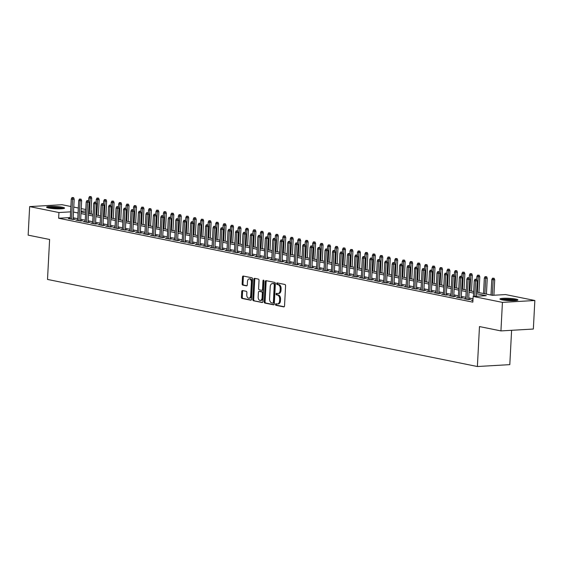 <?xml version="1.0" encoding="UTF-8"?>
<svg xmlns="http://www.w3.org/2000/svg" width="563" height="563" viewBox="0 0 563 563"><rect width="100%" height="100%" fill="white"/><g stroke="black" fill="none" stroke-linecap="round" stroke-linejoin="round"><path stroke-width="0.84" d="M275.49 304.428A0.795 0.514 -93.3 0 0 275.961 305.315L283.745 306.891A1.133 0.732 -93.3 0 0 283.865 306.898A1.133 0.732 -93.3 0 0 284.533 305.92L285.589 285.751A1.133 0.732 -93.3 0 0 284.92 284.484L277.137 282.907A0.795 0.514 -93.3 0 0 277.052 284.477L278.059 284.681A3.617 2.343 -93.3 0 1 280.212 288.742L280.128 290.417A3.617 2.343 -93.3 0 1 277.995 293.555A3.617 2.343 -93.3 0 1 277.594 293.527L276.588 293.323A0.795 0.514 -93.3 0 0 276.503 294.892L277.51 295.096A3.617 2.343 -93.3 0 1 279.67 299.157L279.579 300.839A3.617 2.343 -93.3 0 1 277.446 303.978A3.617 2.343 -93.3 0 1 277.052 303.95L276.039 303.746A0.795 0.514 -93.3 0 0 275.49 304.428M276.546 303.844A0.795 0.514 -93.3 0 0 276.834 305.266L284.195 306.751M277.636 283.006A0.795 0.514 -93.3 0 0 277.925 284.421L278.938 284.625L278.059 284.681M277.095 293.429A0.795 0.514 -93.3 0 0 277.383 294.843L278.389 295.047L277.51 295.096M62.394 207.226A8.987 1.154 -177 0 1 64.534 208.092A8.987 1.154 -177 0 1 58.629 208.866A8.987 1.154 -177 0 1 48.721 208.021A8.987 1.154 -177 0 1 46.581 207.156A8.987 1.154 -177 0 1 52.486 206.382A8.987 1.154 -177 0 1 62.394 207.226M515.771 299.08A8.987 1.154 -177 0 1 517.918 299.945A8.987 1.154 -177 0 1 512.013 300.719A8.987 1.154 -177 0 1 502.105 299.875A8.987 1.154 -177 0 1 499.958 299.002A8.987 1.154 -177 0 1 505.863 298.235A8.987 1.154 -177 0 1 515.771 299.08M242.512 290.557A1.133 0.732 -93.3 0 0 242.386 290.543A1.133 0.732 -93.3 0 0 241.717 291.528L241.421 297.187A1.133 0.732 -93.3 0 0 242.097 298.453L250.739 300.206A1.133 0.732 -93.3 0 0 250.866 300.213A1.133 0.732 -93.3 0 0 251.534 299.234L252.59 279.065A1.133 0.732 -93.3 0 0 251.914 277.798L243.272 276.046A1.133 0.732 -93.3 0 0 243.146 276.039A1.133 0.732 -93.3 0 0 242.484 277.017L242.125 283.851A1.133 0.732 -93.3 0 0 242.794 285.117L246.495 285.87A1.133 0.732 -93.3 0 0 246.622 285.877A1.133 0.732 -93.3 0 0 247.284 284.899L247.467 281.507A3.026 1.963 -93.3 0 1 249.247 278.882A3.026 1.963 -93.3 0 1 251.387 282.302L250.69 295.582A3.026 1.963 -93.3 0 1 248.902 298.207A3.026 1.963 -93.3 0 1 246.77 294.787L246.883 292.57A1.133 0.732 -93.3 0 0 246.214 291.303L242.512 290.557M476.601 292.127L492.414 295.329L505.56 294.569L534.85 300.501L533.351 329.038L500.936 330.917L479.479 326.568L477.382 366.52L47.51 279.431L49.607 239.479L28.15 235.137L29.649 206.6L62.064 204.714L70.868 206.501M500.936 330.917L502.428 302.38L473.138 296.448L486.284 295.688L476.516 293.703M70.291 217.564L58.636 218.24L472.836 302.155L473.138 296.448M58.636 218.24L58.939 212.532L29.649 206.6M264.209 301.803A1.133 0.732 -93.3 0 0 264.877 303.07L273.527 304.822A1.133 0.732 -93.3 0 0 273.646 304.829A1.133 0.732 -93.3 0 0 274.315 303.851L275.37 283.682A1.133 0.732 -93.3 0 0 274.702 282.415L266.053 280.663A1.133 0.732 -93.3 0 0 265.933 280.656A1.133 0.732 -93.3 0 0 265.264 281.634L264.209 301.803L265.082 301.747A1.133 0.732 -93.3 0 0 265.757 303.021L273.977 304.682M262.133 302.514L253.491 300.762A1.133 0.732 -93.3 0 1 252.815 299.495L253.871 279.325A1.133 0.732 -93.3 0 1 254.539 278.347A1.133 0.732 -93.3 0 1 254.666 278.354L258.361 279.1A1.133 0.732 -93.3 0 1 259.036 280.374L258.607 288.552A1.133 0.732 -93.3 0 0 259.283 289.818L261.739 290.318A1.133 0.732 -93.3 0 0 261.858 290.325A1.133 0.732 -93.3 0 0 262.527 289.347L262.97 280.831A0.795 0.514 -93.3 0 1 263.998 281.036L262.921 301.543A1.133 0.732 -93.3 0 1 262.259 302.521A1.133 0.732 -93.3 0 1 262.133 302.514L262.379 302.5M472.948 300.107L471.358 300.199L472.927 300.515M465.784 298.58L463.891 298.686L468.367 299.593L470.562 299.467L468.69 299.087M458.324 297.067L456.431 297.173L460.907 298.08L463.096 297.954L461.231 297.574M450.864 295.554L448.964 295.659L453.44 296.567L455.636 296.441L453.764 296.061M443.398 294.041L441.505 294.153L445.98 295.061L448.169 294.928L446.304 294.555M435.938 292.528L434.038 292.64L438.521 293.548L440.709 293.422L438.837 293.041M428.471 291.015L426.578 291.127L431.054 292.035L433.243 291.908L431.378 291.528M421.011 289.502L419.111 289.614L423.594 290.522L425.783 290.395L423.911 290.015M413.545 287.996L411.652 288.101L416.127 289.009L418.316 288.882L416.451 288.502M406.085 286.483L404.185 286.588L408.668 287.496L410.856 287.369L408.984 286.989M398.618 284.969L396.725 285.082L401.201 285.983L403.389 285.856L401.525 285.483M391.158 283.456L389.258 283.569L393.741 284.477L395.93 284.35L394.058 283.97M383.692 281.943L381.798 282.056L386.274 282.964L388.47 282.837L386.598 282.457M376.232 280.43L374.332 280.543L378.815 281.451L381.003 281.324L379.131 280.944M368.765 278.924L366.872 279.03L371.348 279.938L373.543 279.811L371.671 279.431M361.305 277.411L359.412 277.517L363.888 278.425L366.077 278.298L364.205 277.918M353.838 275.898L351.945 276.004L356.421 276.912L358.617 276.785L356.745 276.405M346.379 274.385L344.486 274.498L348.961 275.406L351.15 275.272L349.278 274.899M338.912 272.872L337.019 272.985L341.495 273.892L343.69 273.766L341.818 273.386M331.452 271.359L329.559 271.472L334.035 272.379L336.224 272.253L334.359 271.873M323.992 269.846L322.092 269.959L326.568 270.866L328.764 270.74L326.892 270.36M316.526 268.34L314.633 268.445L319.108 269.353L321.297 269.227L319.432 268.847M309.066 266.827L307.166 266.932L311.649 267.84L313.837 267.714L311.965 267.334M301.599 265.314L299.706 265.426L304.182 266.327L306.371 266.2L304.506 265.827M294.139 263.801L292.239 263.913L296.722 264.821L298.911 264.694L297.039 264.314M286.673 262.288L284.779 262.4L289.255 263.308L291.444 263.181L289.579 262.801M279.213 260.775L277.313 260.887L281.796 261.795L283.984 261.668L282.112 261.288M271.746 259.269L269.853 259.374L274.329 260.282L276.517 260.155L274.653 259.775M264.286 257.755L262.386 257.861L266.869 258.769L269.058 258.642L267.186 258.262M256.819 256.242L254.926 256.348L259.402 257.256L261.598 257.129L259.726 256.749M249.36 254.729L247.467 254.842L251.942 255.75L254.131 255.616L252.259 255.243M241.893 253.216L240 253.329L244.476 254.237L246.671 254.11L244.799 253.73M234.433 251.703L232.54 251.816L237.016 252.724L239.205 252.597L237.333 252.217M226.966 250.19L225.073 250.303L229.549 251.211L231.745 251.084L229.873 250.704M219.507 248.684L217.614 248.79L222.089 249.698L224.278 249.571L222.406 249.191M212.04 247.171L210.147 247.277L214.623 248.184L216.818 248.058L214.946 247.678M204.58 245.658L202.687 245.771L207.163 246.671L209.352 246.545L207.487 246.172M197.12 244.145L195.22 244.258L199.696 245.165L201.892 245.039L200.02 244.659M189.654 242.632L187.761 242.744L192.236 243.652L194.425 243.526L192.56 243.146M182.194 241.119L180.294 241.231L184.777 242.139L186.965 242.013L185.093 241.633M174.727 239.613L172.834 239.718L177.31 240.626L179.498 240.5L177.634 240.119M167.267 238.1L165.367 238.205L169.85 239.113L172.039 238.986L170.167 238.606M159.801 236.587L157.907 236.692L162.383 237.6L164.572 237.473L162.707 237.093M152.341 235.074L150.441 235.186L154.924 236.094L157.112 235.96L155.24 235.587M144.874 233.561L142.981 233.673L147.457 234.581L149.645 234.454L147.78 234.074M137.414 232.047L135.514 232.16L139.997 233.068L142.186 232.941L140.314 232.561M129.947 230.534L128.054 230.647L132.53 231.555L134.726 231.428L132.854 231.048M122.488 229.028L120.595 229.134L125.07 230.042L127.259 229.915L125.387 229.535M115.021 227.515L113.128 227.621L117.604 228.529L119.799 228.402L117.927 228.022M107.561 226.002L105.668 226.115L110.144 227.016L112.333 226.889L110.461 226.516M100.094 224.489L98.201 224.602L102.677 225.51L104.873 225.383L103.001 225.003M92.635 222.976L90.742 223.089L95.217 223.997L97.406 223.87L95.534 223.49M85.168 221.463L83.275 221.576L87.751 222.484L89.946 222.357L88.074 221.977M77.708 219.957L75.815 220.063L80.291 220.97L82.48 220.844L80.615 220.464M473.019 298.763L468.754 297.904M465.854 297.313L461.287 296.391M458.388 295.8L453.827 294.878M450.928 294.287L446.36 293.365M443.461 292.781L438.901 291.852M436.001 291.268L431.434 290.339M428.542 289.755L423.974 288.833M421.075 288.242L416.514 287.32M413.615 286.729L409.048 285.807M406.148 285.216L401.588 284.294M398.688 283.71L394.121 282.781M391.222 282.197L386.661 281.268M383.762 280.684L379.195 279.755M376.295 279.171L371.735 278.249M368.835 277.658L364.268 276.736M361.369 276.144L356.808 275.223M353.909 274.631L349.341 273.709M346.442 273.125L341.882 272.196M338.982 271.612L334.415 270.683M331.516 270.099L326.955 269.177M324.056 268.586L319.488 267.664M316.589 267.073L312.029 266.151M309.129 265.56L304.562 264.638M301.669 264.054L297.102 263.125M294.203 262.541L289.642 261.612M286.743 261.028L282.176 260.099M279.276 259.515L274.716 258.593M271.816 258.002L267.249 257.08M264.35 256.489L259.789 255.567M256.89 254.976L252.323 254.054M249.423 253.47L244.863 252.541M241.963 251.957L237.396 251.028M234.497 250.444L229.936 249.522M227.037 248.93L222.469 248.009M219.57 247.417L215.01 246.495M212.11 245.904L207.543 244.982M204.643 244.398L200.083 243.469M197.184 242.885L192.616 241.956M189.717 241.372L185.157 240.443M182.257 239.859L177.697 238.937M174.797 238.346L170.23 237.424M167.331 236.833L162.77 235.911M159.871 235.32L155.304 234.398M152.404 233.814L147.844 232.885M144.944 232.301L140.377 231.372M137.478 230.788L132.917 229.866M130.018 229.275L125.45 228.353M122.551 227.762L117.991 226.84M115.091 226.249L110.524 225.327M107.624 224.743L103.064 223.814M100.165 223.23L95.597 222.301M92.698 221.716L88.138 220.787M85.238 220.203L80.671 219.281M77.771 218.69L73.211 217.768M70.248 218.444L68.348 218.55L72.831 219.457L75.02 219.331L73.148 218.951M477.382 366.52L509.804 364.641L511.605 330.298M534.85 300.501L502.428 302.38M73.767 207.085L78.334 208.014M81.234 208.599L85.794 209.527M91.178 214.039L91.361 210.653M81.058 211.991L85.618 212.913M88.518 213.504L93.085 214.426M95.984 215.017L100.545 215.939M103.444 216.523L108.012 217.452M110.911 218.036L115.471 218.965M118.371 219.549L122.938 220.471M125.831 221.062L130.398 221.984M133.297 222.575L137.858 223.497M140.757 224.088L145.324 225.01M148.224 225.594L152.784 226.523M155.684 227.107L160.251 228.036M163.15 228.62L167.711 229.549M170.61 230.133L175.177 231.055M178.077 231.646L182.637 232.568M185.537 233.159L190.104 234.081M193.003 234.672L197.564 235.594M200.463 236.179L205.031 237.107M207.93 237.692L212.49 238.621M215.39 239.205L219.957 240.127M222.857 240.718L227.417 241.64M230.316 242.231L234.884 243.153M237.783 243.744L242.343 244.666M245.243 245.25L249.81 246.179M252.703 246.763L257.27 247.692M260.169 248.276L264.73 249.205M267.629 249.789L272.196 250.711M275.096 251.302L279.656 252.224M282.556 252.815L287.123 253.737M290.022 254.328L294.583 255.25M297.482 255.834L302.049 256.763M304.949 257.347L309.509 258.276M312.409 258.86L316.976 259.782M319.875 260.373L324.436 261.295M327.335 261.886L331.903 262.808M334.802 263.4L339.362 264.321M342.262 264.906L346.829 265.835M349.729 266.419L354.289 267.348M357.188 267.932L361.756 268.861M364.655 269.445L369.215 270.367M372.115 270.958L376.682 271.88M379.575 272.471L384.142 273.393M387.041 273.984L391.602 274.906M394.501 275.49L399.068 276.419M401.968 277.003L406.528 277.932M409.428 278.516L413.995 279.438M416.894 280.029L421.455 280.951M424.354 281.542L428.922 282.464M431.821 283.055L436.381 283.977M439.281 284.561L443.848 285.49M446.748 286.074L451.308 287.003M454.207 287.587L458.775 288.516M461.674 289.101L466.234 290.022M469.134 290.614L473.701 291.535M85.724 210.977L81.093 211.245M70.593 211.857L58.939 212.532M473.617 293.119L469.049 292.197M466.15 291.606L461.59 290.684M458.69 290.093L454.123 289.171M451.223 288.58L446.663 287.658M443.764 287.074L439.196 286.145M436.297 285.561L431.737 284.632M428.837 284.048L424.277 283.126M421.377 282.535L416.81 281.613M413.911 281.021L409.35 280.1M406.451 279.508L401.883 278.586M398.984 278.002L394.424 277.073M391.524 276.489L386.957 275.56M384.057 274.976L379.497 274.047M376.598 273.463L372.03 272.541M369.131 271.95L364.571 271.028M361.671 270.437L357.104 269.515M354.204 268.924L349.644 268.002M346.745 267.418L342.177 266.489M339.278 265.905L334.718 264.976M331.818 264.392L327.251 263.47M324.351 262.879L319.791 261.957M316.892 261.366L312.324 260.444M309.425 259.853L304.864 258.931M301.965 258.347L297.405 257.418M294.505 256.834L289.938 255.905M287.039 255.321L282.478 254.392M279.579 253.807L275.011 252.886M272.112 252.294L267.552 251.372M264.652 250.781L260.085 249.859M257.185 249.268L252.625 248.346M249.726 247.762L245.158 246.833M242.259 246.249L237.699 245.32M234.799 244.736L230.232 243.814M227.332 243.223L222.772 242.301M219.873 241.71L215.305 240.788M212.406 240.197L207.846 239.275M204.946 238.691L200.379 237.762M197.479 237.178L192.919 236.249M190.02 235.665L185.452 234.736M182.56 234.152L177.992 233.23M175.093 232.639L170.533 231.717M167.633 231.126L163.066 230.204M160.166 229.613L155.606 228.691M152.707 228.106L148.139 227.178M145.24 226.593L140.68 225.664M137.78 225.08L133.213 224.158M130.313 223.567L125.753 222.645M122.854 222.054L118.286 221.132M115.387 220.541L110.827 219.619M107.927 219.035L103.36 218.106M100.46 217.522L95.9 216.593M93.001 216.009L88.433 215.08M85.534 214.496L80.973 213.574M78.074 212.983L73.507 212.061M277.446 303.978L278.326 303.929A3.617 2.343 -93.3 0 0 280.458 300.79L279.579 300.839M278.389 295.047A3.617 2.343 -93.3 0 1 280.543 299.108L280.458 300.79M277.995 293.555L278.868 293.506A3.617 2.343 -93.3 0 0 281 290.367L280.128 290.417M278.938 284.625A3.617 2.343 -93.3 0 1 281.092 288.685L281 290.367M266.475 280.747A1.133 0.732 -93.3 0 0 266.137 281.584L265.082 301.747M272.802 303.091A0.795 0.514 -93.3 0 0 273.358 302.408L274.28 284.709A0.795 0.514 -93.3 0 0 273.808 283.815L272.745 283.604A3.617 2.343 -93.3 0 0 272.351 283.576A3.617 2.343 -93.3 0 0 270.219 286.715L269.586 298.812A3.617 2.343 -93.3 0 0 271.739 302.873L272.802 303.091M272.971 303.077L273.674 303.035A0.795 0.514 -93.3 0 0 274.23 302.359L273.358 302.408M272.351 283.576L273.224 283.52A3.617 2.343 -93.3 0 1 273.625 283.555L274.688 283.766A0.795 0.514 -93.3 0 1 275.159 284.653L274.23 302.359M262.583 302.373L253.491 300.762M255.088 278.439A1.133 0.732 -93.3 0 0 254.75 279.276L253.688 299.439A1.133 0.732 -93.3 0 0 254.363 300.712M261.985 290.304L262.611 290.269A1.133 0.732 -93.3 0 0 262.738 290.276A1.133 0.732 -93.3 0 0 263.407 289.291L263.85 280.782L262.97 280.831M258.164 297.039A3.026 1.963 -93.3 0 0 260.296 300.452A3.026 1.963 -93.3 0 0 262.084 297.834L262.33 293.154A1.133 0.732 -93.3 0 0 261.654 291.887L259.198 291.388A1.133 0.732 -93.3 0 0 259.079 291.381A1.133 0.732 -93.3 0 0 258.41 292.359L258.164 297.039M260.296 300.452L261.176 300.403A3.026 1.963 -93.3 0 0 262.956 297.778L262.084 297.834M259.832 291.353A1.133 0.732 -93.3 0 1 259.951 291.331A1.133 0.732 -93.3 0 1 260.078 291.338L262.527 291.831A1.133 0.732 -93.3 0 1 263.202 293.105L262.956 297.778M248.902 298.207L249.782 298.151A3.026 1.963 -93.3 0 0 251.562 295.526L250.69 295.582M249.247 278.882L250.127 278.833A3.026 1.963 -93.3 0 1 252.259 282.253L251.562 295.526M243.695 276.13A1.133 0.732 -93.3 0 0 243.357 276.968L242.998 283.801A1.133 0.732 -93.3 0 0 243.673 285.068L246.946 285.737M242.934 290.642A1.133 0.732 -93.3 0 0 242.597 291.479L242.301 297.13A1.133 0.732 -93.3 0 0 242.977 298.404L251.197 300.065M494.145 278.277L492.519 278.178L494.145 278.277L494.715 279.804L491.795 279.621L490.985 295.04M493.265 278.326L492.329 295.315M494.715 279.804L493.906 295.244M491.795 279.621L492.519 278.178M476.382 296.258L477.192 280.817L475.615 280.909L474.806 296.349M475.742 279.347L476.622 279.297L474.996 279.192L475.742 279.347L475.615 280.909L474.271 280.634L473.441 296.434M477.192 280.817L476.622 279.297M474.996 279.192L474.271 280.634M501.436 299.72A7.776 0.999 -177 0 1 507.27 299.326A7.776 0.999 -177 0 1 514.807 300.044A7.776 0.999 -177 0 1 516.377 300.508M514.476 300.67A7.206 0.922 3 0 0 514.336 300.642A7.206 0.922 3 0 0 503.308 300.086M517.123 300.375A8.931 1.147 3 0 0 515.68 299.995A8.931 1.147 3 0 0 500.704 299.509M48.052 207.874A7.776 0.999 -177 0 1 48.193 207.824A7.776 0.999 -177 0 1 55.779 207.55A7.776 0.999 -177 0 1 62.993 208.655M63.746 208.521A8.931 1.147 3 0 0 55.568 207.395A8.931 1.147 3 0 0 47.32 207.656M61.093 208.817A7.206 0.922 3 0 0 49.924 208.233M486.678 276.764L485.06 276.665L486.678 276.764L487.248 278.291L484.328 278.108L483.526 293.527M485.806 276.813L484.863 293.802M487.248 278.291L486.425 294.118M484.328 278.108L485.06 276.665M479.219 275.251L477.593 275.152L479.219 275.251L479.789 276.778L476.868 276.595L476.713 279.544M478.339 275.307L477.403 292.288M479.789 276.778L478.958 292.605M476.868 276.595L477.593 275.152M471.752 273.745L470.133 273.639L471.752 273.745L472.322 275.265L469.401 275.082L469.253 278.031M470.879 273.794L469.943 290.775M472.322 275.265L471.498 291.092M469.401 275.082L470.133 273.639M464.292 272.232L462.666 272.126L464.292 272.232L464.862 273.752L461.941 273.576L461.787 276.524M463.412 272.281L462.476 289.262M464.862 273.752L464.032 289.579M461.941 273.576L462.666 272.126M468.662 299.579L469.725 279.304L468.149 279.396L467.107 299.34M468.282 277.833L469.155 277.784L467.536 277.679L468.282 277.833L468.149 279.396L466.804 279.128L465.763 299.066M469.725 279.304L469.155 277.784M467.536 277.679L466.804 279.128M461.203 298.066L462.265 277.791L460.689 277.883L459.64 297.827M460.815 276.32L461.695 276.271L460.07 276.173L460.815 276.32L460.689 277.883L459.345 277.615L458.296 297.553M462.265 277.791L461.695 276.271M460.07 276.173L459.345 277.615M453.736 296.553L454.798 276.285L453.222 276.377L452.18 296.314M453.356 274.807L454.228 274.758L452.61 274.66L453.356 274.807L453.222 276.377L451.878 276.102L450.836 296.039M454.798 276.285L454.228 274.758M452.61 274.66L451.878 276.102M446.276 295.04L447.339 274.772L445.762 274.864L444.714 294.801M445.889 273.294L446.769 273.245L445.143 273.146L445.889 273.294L445.762 274.864L444.418 274.589L443.37 294.526M447.339 274.772L446.769 273.245M445.143 273.146L444.418 274.589M456.825 270.719L455.207 270.62L456.825 270.719L457.402 272.239L454.482 272.063L454.327 275.011M455.953 270.768L455.017 287.749M457.402 272.239L456.572 288.066M454.482 272.063L455.207 270.62M438.809 293.527L439.872 273.259L438.295 273.351L437.254 293.288M438.429 271.788L439.302 271.732L437.683 271.633L438.429 271.788L438.295 273.351L436.951 273.076L435.91 293.02M439.872 273.259L439.302 271.732M437.683 271.633L436.951 273.076M449.365 269.205L447.74 269.107L449.365 269.205L449.936 270.733L447.015 270.55L446.86 273.498M448.486 269.255L447.55 286.243M449.936 270.733L449.105 286.553M447.015 270.55L447.74 269.107M431.349 292.014L432.412 271.746L430.836 271.838L429.787 291.775M430.962 270.275L431.842 270.219L430.216 270.12L430.962 270.275L430.836 271.838L429.492 271.563L428.443 291.507M432.412 271.746L431.842 270.219M430.216 270.12L429.492 271.563M441.899 267.692L440.28 267.594L441.899 267.692L442.476 269.22L439.555 269.037L439.4 271.985M441.026 267.742L440.09 284.73M442.476 269.22L441.645 285.04M439.555 269.037L440.28 267.594M423.89 290.508L424.945 270.233L423.369 270.324L422.327 290.269M423.503 268.762L424.375 268.713L422.757 268.607L423.503 268.762L423.369 270.324L422.025 270.057L420.983 289.994M424.945 270.233L424.375 268.713M422.757 268.607L422.025 270.057M434.439 266.179L432.813 266.081L434.439 266.179L435.009 267.707L432.088 267.524L431.934 270.472M433.559 266.236L432.623 283.217M435.009 267.707L434.179 283.534M432.088 267.524L432.813 266.081M416.423 288.995L417.486 268.72L415.909 268.811L414.861 288.756M416.036 267.249L416.916 267.2L415.29 267.101L416.036 267.249L415.909 268.811L414.565 268.544L413.524 288.481M417.486 268.72L416.916 267.2M415.29 267.101L414.565 268.544M426.972 264.666L425.354 264.568L426.972 264.666L427.549 266.193L424.629 266.01L424.474 268.959M426.1 264.723L425.164 281.704M427.549 266.193L426.719 282.021M424.629 266.01L425.354 264.568M408.963 287.482L410.026 267.214L408.442 267.305L407.401 287.243M408.576 265.736L409.449 265.687L407.83 265.588L408.576 265.736L408.442 267.305L407.105 267.031L406.057 286.968M410.026 267.214L409.449 265.687M407.83 265.588L407.105 267.031M419.512 263.16L417.887 263.055L419.512 263.16L420.082 264.68L417.162 264.497L417.007 267.453M418.64 263.21L417.697 280.191M420.082 264.68L419.252 280.508M417.162 264.497L417.887 263.055M401.496 285.969L402.559 265.701L400.983 265.792L399.934 285.73M401.109 264.223L401.989 264.174L400.363 264.075L401.109 264.223L400.983 265.792L399.639 265.518L398.597 285.455M402.559 265.701L401.989 264.174M400.363 264.075L399.639 265.518M412.053 261.647L410.427 261.542L412.053 261.647L412.623 263.167L409.702 262.991L409.547 265.94M411.173 261.696L410.237 278.678M412.623 263.167L411.792 278.995M409.702 262.991L410.427 261.542M394.037 284.456L395.099 264.188L393.516 264.279L392.474 284.216M393.65 262.71L394.522 262.661L392.904 262.562L393.65 262.71L393.516 264.279L392.179 264.005L391.13 283.949M395.099 264.188L394.522 262.661M392.904 262.562L392.179 264.005M404.586 260.134L402.967 260.036L404.586 260.134L405.156 261.654L402.235 261.478L402.081 264.427M403.713 260.183L402.77 277.165M405.156 261.654L404.325 277.482M402.235 261.478L402.967 260.036M386.57 282.943L387.633 262.675L386.056 262.766L385.015 282.703M386.183 261.204L387.062 261.148L385.437 261.049L386.183 261.204L386.056 262.766L384.712 262.492L383.67 282.436M387.633 262.675L387.062 261.148M385.437 261.049L384.712 262.492M397.126 258.621L395.5 258.523L397.126 258.621L397.696 260.148L394.776 259.965L394.621 262.914M396.246 258.67L395.31 275.659M397.696 260.148L396.866 275.969M394.776 259.965L395.5 258.523M379.11 281.43L380.173 261.162L378.596 261.253L377.548 281.197M378.723 259.691L379.596 259.642L377.977 259.536L378.723 259.691L378.596 261.253L377.252 260.979L376.204 280.923M380.173 261.162L379.596 259.642M377.977 259.536L377.252 260.979M389.659 257.108L388.041 257.01L389.659 257.108L390.229 258.635L387.309 258.452L387.154 261.401M388.787 257.157L387.844 274.146M390.229 258.635L389.399 274.462M387.309 258.452L388.041 257.01M371.643 279.924L372.706 259.649L371.13 259.74L370.088 279.684M371.263 258.178L372.136 258.128L370.51 258.023L371.263 258.178L371.13 259.74L369.785 259.473L368.744 279.41M372.706 259.649L372.136 258.128M370.51 258.023L369.785 259.473M382.2 255.595L380.574 255.496L382.2 255.595L382.77 257.122L379.849 256.939L379.694 259.888M381.32 255.651L380.384 272.633M382.77 257.122L381.939 272.949M379.849 256.939L380.574 255.496M364.184 278.411L365.246 258.135L363.67 258.227L362.621 278.171M363.797 256.665L364.676 256.615L363.051 256.517L363.797 256.665L363.67 258.227L362.326 257.96L361.277 277.897M365.246 258.135L364.676 256.615M363.051 256.517L362.326 257.96M374.733 254.089L373.114 253.983L374.733 254.089L375.303 255.609L372.382 255.426L372.227 258.375M373.86 254.138L372.917 271.12M375.303 255.609L374.479 271.436M372.382 255.426L373.114 253.983M356.717 276.897L357.779 256.629L356.203 256.721L355.162 276.658M356.337 255.152L357.209 255.102L355.591 255.004L356.337 255.152L356.203 256.721L354.859 256.446L353.817 276.384M357.779 256.629L357.209 255.102M355.591 255.004L354.859 256.446M367.273 252.576L365.647 252.47L367.273 252.576L367.843 254.096L364.923 253.92L364.768 256.869M366.393 252.625L365.457 269.607M367.843 254.096L367.013 269.923M364.923 253.92L365.647 252.47M349.257 275.384L350.32 255.116L348.743 255.208L347.695 275.145M348.87 253.639L349.75 253.589L348.124 253.491L348.87 253.639L348.743 255.208L347.399 254.933L346.351 274.871M350.32 255.116L349.75 253.589M348.124 253.491L347.399 254.933M359.806 251.063L358.188 250.964L359.806 251.063L360.376 252.583L357.456 252.407L357.301 255.356M358.934 251.112L357.998 268.094M360.376 252.583L359.553 268.41M357.456 252.407L358.188 250.964M341.79 273.871L342.853 253.603L341.277 253.695L340.235 273.632M341.41 252.133L342.283 252.076L340.664 251.978L341.41 252.133L341.277 253.695L339.932 253.42L338.891 273.365M342.853 253.603L342.283 252.076M340.664 251.978L339.932 253.42M352.347 249.55L350.721 249.451L352.347 249.55L352.917 251.077L349.996 250.894L349.841 253.843M351.467 249.599L350.531 266.588M352.917 251.077L352.086 266.897M349.996 250.894L350.721 249.451M334.331 272.358L335.393 252.09L333.817 252.182L332.768 272.119M333.943 250.619L334.823 250.563L333.197 250.465L333.943 250.619L333.817 252.182L332.473 251.907L331.424 271.852M335.393 252.09L334.823 250.563M333.197 250.465L332.473 251.907M344.88 248.037L343.261 247.938L344.88 248.037L345.457 249.564L342.536 249.381L342.381 252.33M344.007 248.086L343.071 265.074M345.457 249.564L344.626 265.384M342.536 249.381L343.261 247.938M326.864 270.852L327.926 250.577L326.35 250.669L325.308 270.613M326.484 249.106L327.356 249.057L325.738 248.952L326.484 249.106L326.35 250.669L325.006 250.401L323.964 270.339M327.926 250.577L327.356 249.057M325.738 248.952L325.006 250.401M337.42 246.524L335.794 246.425L337.42 246.524L337.99 248.051L335.069 247.868L334.915 250.816M336.54 246.58L335.604 263.561M337.99 248.051L337.16 263.878M335.069 247.868L335.794 246.425M319.404 269.339L320.467 249.064L318.89 249.156L317.842 269.1M319.017 247.593L319.897 247.544L318.271 247.446L319.017 247.593L318.89 249.156L317.546 248.888L316.497 268.825M320.467 249.064L319.897 247.544M318.271 247.446L317.546 248.888M329.953 245.011L328.335 244.912L329.953 245.011L330.53 246.538L327.61 246.355L327.455 249.303M329.081 245.067L328.145 262.048M330.53 246.538L329.7 262.365M327.61 246.355L328.335 244.912M311.937 267.826L313 247.558L311.423 247.65L310.382 267.587M311.557 246.08L312.43 246.031L310.811 245.932L311.557 246.08L311.423 247.65L310.079 247.375L309.038 267.312M313 247.558L312.43 246.031M310.811 245.932L310.079 247.375M322.493 243.505L320.868 243.399L322.493 243.505L323.063 245.025L320.143 244.842L319.988 247.797M321.614 243.554L320.678 260.535M323.063 245.025L322.233 260.852M320.143 244.842L320.868 243.399M304.477 266.313L305.54 246.045L303.964 246.137L302.915 266.074M304.09 244.567L304.97 244.518L303.344 244.419L304.09 244.567L303.964 246.137L302.62 245.862L301.571 265.799M305.54 246.045L304.97 244.518M303.344 244.419L302.62 245.862M315.027 241.991L313.408 241.886L315.027 241.991L315.604 243.512L312.683 243.336L312.528 246.284M314.154 242.041L313.218 259.022M315.604 243.512L314.773 259.339M312.683 243.336L313.408 241.886M297.018 264.8L298.073 244.532L296.497 244.624L295.455 264.561M296.631 243.054L297.503 243.005L295.885 242.906L296.631 243.054L296.497 244.624L295.16 244.349L294.111 264.293M298.073 244.532L297.503 243.005M295.885 242.906L295.16 244.349M307.567 240.478L305.941 240.38L307.567 240.478L308.137 241.999L305.216 241.823L305.062 244.771M306.687 240.528L305.751 257.509M308.137 241.999L307.307 257.826M305.216 241.823L305.941 240.38M300.107 238.965L298.481 238.867L300.107 238.965L300.677 240.492L297.757 240.31L297.602 243.258M299.227 239.015L298.291 256.003M300.677 240.492L299.847 256.313M297.757 240.31L298.481 238.867M292.64 237.452L291.015 237.354L292.64 237.452L293.21 238.979L290.29 238.796L290.135 241.745M291.768 237.502L290.825 254.49M293.21 238.979L292.38 254.807M290.29 238.796L291.015 237.354M289.551 263.287L290.614 243.019L289.037 243.11L287.989 263.048M289.164 241.548L290.044 241.492L288.418 241.393L289.164 241.548L289.037 243.11L287.693 242.836L286.651 262.78M290.614 243.019L290.044 241.492M288.418 241.393L287.693 242.836M282.091 261.774L283.154 241.506L281.57 241.597L280.529 261.542M281.704 240.035L282.577 239.986L280.958 239.88L281.704 240.035L281.57 241.597L280.233 241.323L279.185 261.267M283.154 241.506L282.577 239.986M280.958 239.88L280.233 241.323M274.624 260.268L275.687 239.993L274.111 240.084L273.062 260.029M274.237 238.522L275.117 238.473L273.491 238.367L274.237 238.522L274.111 240.084L272.766 239.817L271.725 259.754M275.687 239.993L275.117 238.473M273.491 238.367L272.766 239.817M285.181 235.939L283.555 235.841L285.181 235.939L285.751 237.466L282.83 237.283L282.675 240.232M284.301 235.996L283.365 252.977M285.751 237.466L284.92 253.294M282.83 237.283L283.555 235.841M267.165 258.755L268.227 238.48L266.651 238.571L265.602 258.516M266.778 237.009L267.65 236.96L266.032 236.861L266.778 237.009L266.651 238.571L265.307 238.304L264.258 258.241M268.227 238.48L267.65 236.96M266.032 236.861L265.307 238.304M277.714 234.433L276.095 234.328L277.714 234.433L278.284 235.953L275.363 235.77L275.208 238.719M276.841 234.482L275.898 251.464M278.284 235.953L277.453 251.781M275.363 235.77L276.095 234.328M259.698 257.242L260.76 236.974L259.184 237.065L258.143 257.002M259.311 235.496L260.19 235.447L258.565 235.348L259.311 235.496L259.184 237.065L257.84 236.791L256.798 256.728M260.76 236.974L260.19 235.447M258.565 235.348L257.84 236.791M270.254 232.92L268.628 232.815L270.254 232.92L270.824 234.44L267.904 234.264L267.749 237.213M269.374 232.969L268.438 249.951M270.824 234.44L269.994 250.268M267.904 234.264L268.628 232.815M252.238 255.729L253.301 235.461L251.724 235.552L250.676 255.489M251.851 233.983L252.731 233.934L251.105 233.835L251.851 233.983L251.724 235.552L250.38 235.278L249.332 255.215M253.301 235.461L252.731 233.934M251.105 233.835L250.38 235.278M262.787 231.407L261.169 231.309L262.787 231.407L263.357 232.927L260.437 232.751L260.282 235.7M261.915 231.456L260.972 248.438M263.357 232.927L262.527 248.755M260.437 232.751L261.169 231.309M244.771 254.216L245.834 233.948L244.258 234.039L243.216 253.976M244.391 232.477L245.264 232.42L243.638 232.322L244.391 232.477L244.258 234.039L242.913 233.765L241.872 253.709M245.834 233.948L245.264 232.42M243.638 232.322L242.913 233.765M255.328 229.894L253.702 229.795L255.328 229.894L255.898 231.421L252.977 231.238L252.822 234.187M254.448 229.943L253.512 246.932M255.898 231.421L255.067 247.241M252.977 231.238L253.702 229.795M237.312 252.703L238.374 232.435L236.798 232.526L235.749 252.463M236.924 230.964L237.804 230.907L236.179 230.809L236.924 230.964L236.798 232.526L235.454 232.252L234.405 252.196M238.374 232.435L237.804 230.907M236.179 230.809L235.454 232.252M247.861 228.381L246.242 228.282L247.861 228.381L248.431 229.908L245.51 229.725L245.355 232.674M246.988 228.43L246.045 245.419M248.431 229.908L247.607 245.728M245.51 229.725L246.242 228.282M229.845 251.197L230.907 230.921L229.331 231.013L228.289 250.957M229.465 229.451L230.337 229.401L228.719 229.296L229.465 229.451L229.331 231.013L227.987 230.746L226.945 250.683M230.907 230.921L230.337 229.401M228.719 229.296L227.987 230.746M240.401 226.868L238.775 226.769L240.401 226.868L240.971 228.395L238.05 228.212L237.896 231.161M239.521 226.924L238.585 243.906M240.971 228.395L240.141 244.222M238.05 228.212L238.775 226.769M222.385 249.683L223.448 229.408L221.871 229.5L220.823 249.444M221.998 227.938L222.878 227.888L221.252 227.79L221.998 227.938L221.871 229.5L220.527 229.232L219.479 249.17M223.448 229.408L222.878 227.888M221.252 227.79L220.527 229.232M232.934 225.355L231.316 225.256L232.934 225.355L233.504 226.882L230.584 226.699L230.429 229.648M232.062 225.411L231.126 242.393M233.504 226.882L232.681 242.709M230.584 226.699L231.316 225.256M214.918 248.17L215.981 227.902L214.404 227.994L213.363 247.931M214.538 226.425L215.411 226.375L213.792 226.277L214.538 226.425L214.404 227.994L213.06 227.719L212.019 247.657M215.981 227.902L215.411 226.375M213.792 226.277L213.06 227.719M225.474 223.849L223.849 223.743L225.474 223.849L226.044 225.369L223.124 225.186L222.969 228.142M224.595 223.898L223.659 240.88M226.044 225.369L225.214 241.196M223.124 225.186L223.849 223.743M207.458 246.657L208.521 226.389L206.945 226.481L205.896 246.418M207.071 224.911L207.951 224.862L206.325 224.764L207.071 224.911L206.945 226.481L205.601 226.206L204.552 246.144M208.521 226.389L207.951 224.862M206.325 224.764L205.601 226.206M218.008 222.336L216.389 222.23L218.008 222.336L218.585 223.856L215.664 223.68L215.509 226.629M217.135 222.385L216.199 239.366M218.585 223.856L217.754 239.683M215.664 223.68L216.389 222.23M199.992 245.144L201.054 224.876L199.478 224.968L198.436 244.905M199.612 223.398L200.484 223.349L198.866 223.251L199.612 223.398L199.478 224.968L198.134 224.693L197.092 244.638M201.054 224.876L200.484 223.349M198.866 223.251L198.134 224.693M210.548 220.823L208.922 220.724L210.548 220.823L211.118 222.343L208.197 222.167L208.043 225.116M209.668 220.872L208.732 237.853M211.118 222.343L210.288 238.17M208.197 222.167L208.922 220.724M192.532 243.631L193.595 223.363L192.018 223.455L190.97 243.392M192.145 221.892L193.025 221.836L191.399 221.738L192.145 221.892L192.018 223.455L190.674 223.18L189.625 243.125M193.595 223.363L193.025 221.836M191.399 221.738L190.674 223.18M203.081 219.31L201.463 219.211L203.081 219.31L203.658 220.837L200.738 220.654L200.583 223.602M202.208 219.359L201.273 236.347M203.658 220.837L202.828 236.657M200.738 220.654L201.463 219.211M185.065 242.118L186.128 221.85L184.551 221.942L183.51 241.886M184.685 220.379L185.558 220.33L183.939 220.224L184.685 220.379L184.551 221.942L183.207 221.667L182.166 241.611M186.128 221.85L185.558 220.33M183.939 220.224L183.207 221.667M195.621 217.797L193.996 217.698L195.621 217.797L196.191 219.324L193.271 219.141L193.116 222.089M194.742 217.846L193.806 234.834M196.191 219.324L195.361 235.151M193.271 219.141L193.996 217.698M177.605 240.612L178.668 220.337L177.092 220.429L176.043 240.373M177.218 218.866L178.098 218.817L176.472 218.711L177.218 218.866L177.092 220.429L175.747 220.161L174.699 240.098M178.668 220.337L178.098 218.817M176.472 218.711L175.747 220.161M188.155 216.283L186.536 216.185L188.155 216.283L188.732 217.811L185.811 217.628L185.656 220.576M187.282 216.34L186.346 233.321M188.732 217.811L187.901 233.638M185.811 217.628L186.536 216.185M170.146 239.099L171.208 218.824L169.625 218.916L168.583 238.86M169.759 217.353L170.631 217.304L169.013 217.205L169.759 217.353L169.625 218.916L168.288 218.648L167.239 238.585M171.208 218.824L170.631 217.304M169.013 217.205L168.288 218.648M180.695 214.777L179.069 214.672L180.695 214.777L181.265 216.298L178.344 216.115L178.189 219.063M179.815 214.827L178.879 231.808M181.265 216.298L180.434 232.125M178.344 216.115L179.069 214.672M162.679 237.586L163.742 217.318L162.165 217.409L161.117 237.347M162.292 215.84L163.171 215.791L161.546 215.692L162.292 215.84L162.165 217.409L160.821 217.135L159.779 237.072M163.742 217.318L163.171 215.791M161.546 215.692L160.821 217.135M173.235 213.264L171.609 213.159L173.235 213.264L173.805 214.784L170.885 214.609L170.73 217.557M172.355 213.314L171.419 230.295M173.805 214.784L172.975 230.612M170.885 214.609L171.609 213.159M155.219 236.073L156.282 215.805L154.698 215.896L153.657 235.834M154.832 214.327L155.705 214.278L154.086 214.179L154.832 214.327L154.698 215.896L153.361 215.622L152.313 235.559M156.282 215.805L155.705 214.278M154.086 214.179L153.361 215.622M165.768 211.751L164.143 211.653L165.768 211.751L166.338 213.271L163.418 213.096L163.263 216.044M164.896 211.801L163.953 228.782M166.338 213.271L165.508 229.099M163.418 213.096L164.143 211.653M147.752 234.56L148.815 214.292L147.239 214.383L146.19 234.321M147.365 212.821L148.245 212.765L146.619 212.666L147.365 212.821L147.239 214.383L145.894 214.109L144.853 234.053M148.815 214.292L148.245 212.765M146.619 212.666L145.894 214.109M158.309 210.238L156.683 210.14L158.309 210.238L158.879 211.765L155.958 211.582L155.803 214.531M157.429 210.288L156.493 227.276M158.879 211.765L158.048 227.586M155.958 211.582L156.683 210.14M140.293 233.047L141.355 212.779L139.779 212.87L138.73 232.808M139.906 211.308L140.778 211.252L139.16 211.153L139.906 211.308L139.779 212.87L138.435 212.596L137.386 232.54M141.355 212.779L140.778 211.252M139.16 211.153L138.435 212.596M150.842 208.725L149.223 208.627L150.842 208.725L151.412 210.252L148.491 210.069L148.336 213.018M149.969 208.774L149.026 225.763M151.412 210.252L150.581 226.073M148.491 210.069L149.223 208.627M132.826 231.541L133.888 211.266L132.312 211.357L131.27 231.302M132.439 209.795L133.318 209.746L131.693 209.64L132.439 209.795L132.312 211.357L130.968 211.09L129.926 231.027M133.888 211.266L133.318 209.746M131.693 209.64L130.968 211.09M143.382 207.212L141.756 207.114L143.382 207.212L143.952 208.739L141.031 208.556L140.877 211.505M142.502 207.268L141.566 224.25M143.952 208.739L143.122 224.567M141.031 208.556L141.756 207.114M125.366 230.028L126.429 209.753L124.852 209.844L123.804 229.788M124.979 208.282L125.859 208.233L124.233 208.134L124.979 208.282L124.852 209.844L123.508 209.577L122.46 229.514M126.429 209.753L125.859 208.233M124.233 208.134L123.508 209.577M135.915 205.699L134.297 205.601L135.915 205.699L136.485 207.226L133.565 207.043L133.41 209.992M135.043 205.755L134.1 222.737M136.485 207.226L135.655 223.054M133.565 207.043L134.297 205.601M117.899 228.515L118.962 208.247L117.386 208.338L116.344 228.275M117.519 206.769L118.392 206.72L116.766 206.621L117.519 206.769L117.386 208.338L116.041 208.064L115 228.001M118.962 208.247L118.392 206.72M116.766 206.621L116.041 208.064M128.455 204.193L126.83 204.088L128.455 204.193L129.026 205.713L126.105 205.53L125.95 208.486M127.576 204.242L126.64 221.224M129.026 205.713L128.195 221.541M126.105 205.53L126.83 204.088M110.439 227.002L111.502 206.734L109.926 206.825L108.877 226.762M110.052 205.256L110.932 205.206L109.306 205.108L110.052 205.256L109.926 206.825L108.582 206.551L107.533 226.488M111.502 206.734L110.932 205.206M109.306 205.108L108.582 206.551M120.989 202.68L119.37 202.574L120.989 202.68L121.559 204.2L118.638 204.024L118.483 206.973M120.116 202.729L119.173 219.711M121.559 204.2L120.735 220.027M118.638 204.024L119.37 202.574M102.973 225.489L104.035 205.221L102.459 205.312L101.417 225.249M102.593 203.743L103.465 203.693L101.847 203.595L102.593 203.743L102.459 205.312L101.115 205.038L100.073 224.982M104.035 205.221L103.465 203.693M101.847 203.595L101.115 205.038M113.529 201.167L111.903 201.068L113.529 201.167L114.099 202.687L111.178 202.511L111.024 205.46M112.649 201.216L111.713 218.198M114.099 202.687L113.269 218.514M111.178 202.511L111.903 201.068M95.513 223.975L96.576 203.707L94.999 203.799L93.951 223.736M95.126 202.237L96.006 202.18L94.38 202.082L95.126 202.237L94.999 203.799L93.655 203.524L92.606 223.469M96.576 203.707L96.006 202.18M94.38 202.082L93.655 203.524M106.062 199.654L104.444 199.555L106.062 199.654L106.632 201.181L103.712 200.998L103.564 203.947M105.19 199.703L104.254 216.692M106.632 201.181L105.809 217.001M103.712 200.998L104.444 199.555M88.046 222.462L89.109 202.194L87.532 202.286L86.491 222.23M87.666 200.724L88.539 200.674L86.92 200.569L87.666 200.724L87.532 202.286L86.188 202.011L85.147 221.956M89.109 202.194L88.539 200.674M86.92 200.569L86.188 202.011M98.602 198.141L96.977 198.042L98.602 198.141L99.172 199.668L96.252 199.485L96.097 202.434M97.723 198.19L96.787 215.179M99.172 199.668L98.342 215.495M96.252 199.485L96.977 198.042M80.586 220.956L81.649 200.681L80.073 200.773L79.024 220.717M80.199 199.211L81.079 199.161L79.453 199.056L80.199 199.211L80.073 200.773L78.729 200.505L77.68 220.443M81.649 200.681L81.079 199.161M79.453 199.056L78.729 200.505M91.136 196.628L89.517 196.529L91.136 196.628L91.713 198.155L88.792 197.972L88.637 200.921M90.263 196.684L89.327 213.666M91.713 198.155L90.882 213.982M88.792 197.972L89.517 196.529M73.12 219.443L74.182 199.168L72.606 199.26L71.564 219.204M72.74 197.697L73.612 197.648L71.994 197.55L72.74 197.697L72.606 199.26L71.262 198.992L70.22 218.93M74.182 199.168L73.612 197.648M71.994 197.55L71.262 198.992M276.834 305.266L275.961 305.315M277.925 284.421L277.052 284.477M277.383 294.843L276.503 294.892M280.543 299.108L279.67 299.157M281.092 288.685L280.212 288.742M266.137 281.584L265.264 281.634M265.757 303.021L264.877 303.07M275.159 284.653L274.28 284.709M274.688 283.766L273.808 283.815M273.625 283.555L272.745 283.604M253.688 299.439L252.815 299.495M254.75 279.276L253.871 279.325M263.407 289.291L262.527 289.347M263.202 293.105L262.33 293.154M262.527 291.831L261.654 291.887M260.078 291.338L259.198 291.388M252.259 282.253L251.387 282.302M243.673 285.068L242.794 285.117M242.998 283.801L242.125 283.851M243.357 276.968L242.484 277.017M242.977 298.404L242.097 298.453M242.301 297.13L241.421 297.187M242.597 291.479L241.717 291.528M273.766 303.042L272.886 303.098M262.738 290.276L261.858 290.325M259.951 291.331L259.079 291.381"/></g></svg>
